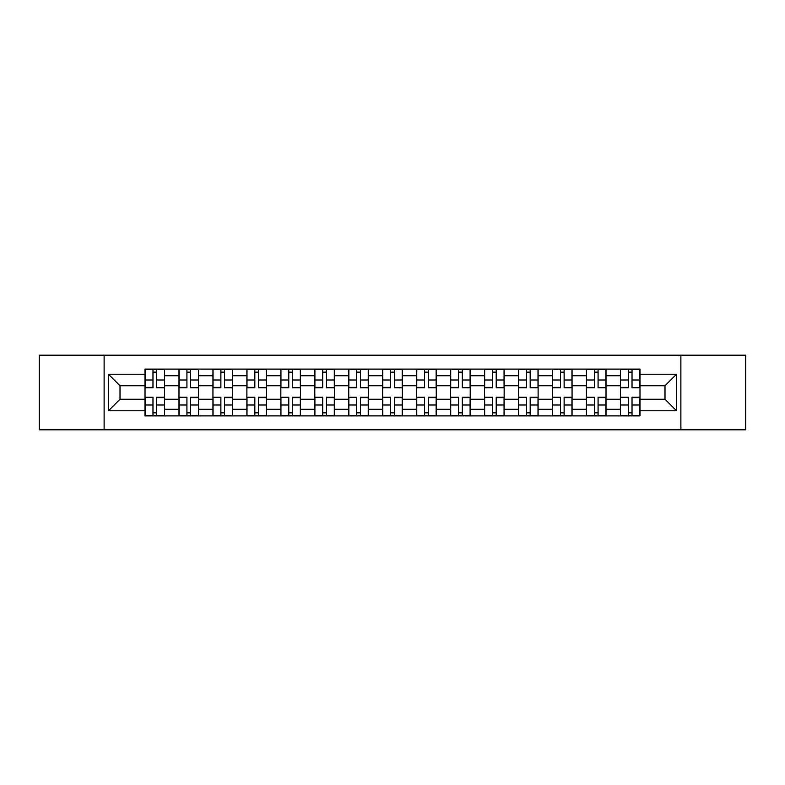 <?xml version="1.0" encoding="UTF-8"?>
<svg xmlns="http://www.w3.org/2000/svg" width="785" height="785" viewBox="0 0 785 785"><rect width="100%" height="100%" fill="white"/><g stroke="black" fill="none" stroke-linecap="round" stroke-linejoin="round"><path stroke-width="1.18" d="M680.889 429.827L745.75 429.827L745.75 355.173L39.25 355.173L39.25 429.827L680.889 429.827L680.889 355.173M178.98 415.893L178.98 375.74L164.614 375.74L164.614 415.893M164.614 375.74L164.614 369.107M178.98 375.74L178.98 369.107M198.576 369.107L198.576 415.893M212.941 415.893L212.941 369.107M232.527 369.107L232.527 415.893M246.892 415.893L246.892 369.107M266.478 369.107L266.478 415.893M280.844 415.893L280.844 369.107M300.429 369.107L300.429 415.893M314.795 415.893L314.795 369.107M334.39 369.107L334.39 415.893M348.756 415.893L348.756 369.107M368.342 369.107L368.342 415.893M382.707 415.893L382.707 369.107M402.293 369.107L402.293 415.893M416.658 415.893L416.658 369.107M436.244 369.107L436.244 415.893M450.61 415.893L450.61 369.107M470.205 369.107L470.205 415.893M484.571 415.893L484.571 369.107M504.156 369.107L504.156 415.893M518.522 415.893L518.522 369.107M538.108 369.107L538.108 415.893M552.473 415.893L552.473 369.107M572.059 369.107L572.059 415.893M586.424 415.893L586.424 369.107M606.02 369.107L606.02 415.893M620.385 415.893L620.385 369.107M620.385 399.251L606.02 399.251M586.424 399.251L572.059 399.251M552.473 399.251L538.108 399.251M518.522 399.251L504.156 399.251M484.571 399.251L470.205 399.251M450.61 399.251L436.244 399.251M416.658 399.251L402.293 399.251M382.707 399.251L368.342 399.251M348.756 399.251L334.39 399.251M314.795 399.251L300.429 399.251M280.844 399.251L266.478 399.251M246.892 399.251L232.527 399.251M212.941 399.251L198.576 399.251M178.98 399.251L164.614 399.251M620.385 385.749L606.02 385.749M586.424 385.749L572.059 385.749M552.473 385.749L538.108 385.749M518.522 385.749L504.156 385.749M484.571 385.749L470.205 385.749M450.61 385.749L436.244 385.749M416.658 385.749L402.293 385.749M382.707 385.749L368.342 385.749M348.756 385.749L334.39 385.749M314.795 385.749L300.429 385.749M280.844 385.749L266.478 385.749M246.892 385.749L232.527 385.749M212.941 385.749L198.576 385.749M178.98 385.749L164.614 385.749M119.997 399.251L145.029 399.251L145.029 385.749L119.997 385.749L119.997 399.251L108.467 410.781L108.467 374.219L145.029 374.219L145.029 385.749M639.971 385.749L639.971 399.251L665.003 399.251L665.003 385.749L639.971 385.749L639.971 369.107L145.029 369.107L145.029 374.219M639.971 374.219L676.533 374.219L676.533 410.781L639.971 410.781L639.971 399.251M145.029 399.251L145.029 415.893L639.971 415.893L639.971 410.781M145.029 410.781L108.467 410.781M104.111 429.827L104.111 355.173M156.676 412.635L152.977 412.635M152.977 372.365L156.676 372.365M190.627 412.635L186.928 412.635M186.928 372.365L190.627 372.365M224.579 412.635L220.879 412.635M220.879 372.365L224.579 372.365M258.54 412.635L254.831 412.635M254.831 372.365L258.54 372.365M292.491 412.635L288.792 412.635M288.792 372.365L292.491 372.365M326.442 412.635L322.743 412.635M322.743 372.365L326.442 372.365M360.393 412.635L356.694 412.635M356.694 372.365L360.393 372.365M394.355 412.635L390.645 412.635M390.645 372.365L394.355 372.365M428.306 412.635L424.606 412.635M424.606 372.365L428.306 372.365M462.257 412.635L458.558 412.635M458.558 372.365L462.257 372.365M496.208 412.635L492.509 412.635M492.509 372.365L496.208 372.365M530.169 412.635L526.46 412.635M526.46 372.365L530.169 372.365M564.121 412.635L560.421 412.635M560.421 372.365L564.121 372.365M598.072 412.635L594.373 412.635M594.373 372.365L598.072 372.365M632.023 412.635L628.324 412.635M628.324 372.365L632.023 372.365M108.467 374.219L119.997 385.749M665.003 399.251L676.533 410.781M665.003 385.749L676.533 374.219M156.676 387.358L164.507 387.819L156.676 387.819L156.676 369.323L164.507 369.323L152.977 369.323L152.977 387.819L145.137 387.819L145.137 369.323L152.977 369.323L145.137 369.323M164.507 387.358L164.507 369.323M152.977 372.149L156.676 372.149M152.977 397.642L145.137 397.181L152.977 397.181L152.977 415.677L145.137 415.677L156.676 415.677L156.676 397.181L164.507 397.181L164.507 415.677L156.676 415.677L164.507 415.677M145.137 397.642L145.137 415.677M156.676 412.851L152.977 412.851M190.627 387.358L198.468 387.819L190.627 387.819L190.627 369.323L198.468 369.323L186.928 369.323L186.928 387.819L179.088 387.819L179.088 369.323L186.928 369.323L179.088 369.323M198.468 387.358L198.468 369.323M186.928 372.149L190.627 372.149M224.579 387.358L232.419 387.819L224.579 387.819L224.579 369.323L232.419 369.323L220.879 369.323L220.879 387.819L213.049 387.819L213.049 369.323L220.879 369.323L213.049 369.323M232.419 387.358L232.419 369.323M220.879 372.149L224.579 372.149M186.928 397.642L179.088 397.181L186.928 397.181L186.928 415.677L179.088 415.677L190.627 415.677L190.627 397.181L198.468 397.181L198.468 415.677L190.627 415.677L198.468 415.677M179.088 397.642L179.088 415.677M190.627 412.851L186.928 412.851M220.879 397.642L213.049 397.181L220.879 397.181L220.879 415.677L213.049 415.677L224.579 415.677L224.579 397.181L232.419 397.181L232.419 415.677L224.579 415.677L232.419 415.677M213.049 397.642L213.049 415.677M224.579 412.851L220.879 412.851M258.54 387.358L266.37 387.819L258.54 387.819L258.54 369.323L266.37 369.323L254.831 369.323L254.831 387.819L247 387.819L247 369.323L254.831 369.323L247 369.323M266.37 387.358L266.37 369.323M254.831 372.149L258.54 372.149M292.491 387.358L300.321 387.819L292.491 387.819L292.491 369.323L300.321 369.323L288.792 369.323L288.792 387.819L280.951 387.819L280.951 369.323L288.792 369.323L280.951 369.323M300.321 387.358L300.321 369.323M288.792 372.149L292.491 372.149M326.442 387.358L334.282 387.819L326.442 387.819L326.442 369.323L334.282 369.323L322.743 369.323L322.743 387.819L314.903 387.819L314.903 369.323L322.743 369.323L314.903 369.323M334.282 387.358L334.282 369.323M322.743 372.149L326.442 372.149M254.831 397.642L247 397.181L254.831 397.181L254.831 415.677L247 415.677L258.54 415.677L258.54 397.181L266.37 397.181L266.37 415.677L258.54 415.677L266.37 415.677M247 397.642L247 415.677M258.54 412.851L254.831 412.851M288.792 397.642L280.951 397.181L288.792 397.181L288.792 415.677L280.951 415.677L292.491 415.677L292.491 397.181L300.321 397.181L300.321 415.677L292.491 415.677L300.321 415.677M280.951 397.642L280.951 415.677M292.491 412.851L288.792 412.851M322.743 397.642L314.903 397.181L322.743 397.181L322.743 415.677L314.903 415.677L326.442 415.677L326.442 397.181L334.282 397.181L334.282 415.677L326.442 415.677L334.282 415.677M314.903 397.642L314.903 415.677M326.442 412.851L322.743 412.851M360.393 387.358L368.234 387.819L360.393 387.819L360.393 369.323L368.234 369.323L356.694 369.323L356.694 387.819L348.864 387.819L348.864 369.323L356.694 369.323L348.864 369.323M368.234 387.358L368.234 369.323M356.694 372.149L360.393 372.149M356.694 397.642L348.864 397.181L356.694 397.181L356.694 415.677L348.864 415.677L360.393 415.677L360.393 397.181L368.234 397.181L368.234 415.677L360.393 415.677L368.234 415.677M348.864 397.642L348.864 415.677M360.393 412.851L356.694 412.851M394.355 387.358L402.185 387.819L394.355 387.819L394.355 369.323L402.185 369.323L390.645 369.323L390.645 387.819L382.815 387.819L382.815 369.323L390.645 369.323L382.815 369.323M402.185 387.358L402.185 369.323M390.645 372.149L394.355 372.149M390.645 397.642L382.815 397.181L390.645 397.181L390.645 415.677L382.815 415.677L394.355 415.677L394.355 397.181L402.185 397.181L402.185 415.677L394.355 415.677L402.185 415.677M382.815 397.642L382.815 415.677M394.355 412.851L390.645 412.851M428.306 387.358L436.136 387.819L428.306 387.819L428.306 369.323L436.136 369.323L424.606 369.323L424.606 387.819L416.766 387.819L416.766 369.323L424.606 369.323L416.766 369.323M436.136 387.358L436.136 369.323M424.606 372.149L428.306 372.149M424.606 397.642L416.766 397.181L424.606 397.181L424.606 415.677L416.766 415.677L428.306 415.677L428.306 397.181L436.136 397.181L436.136 415.677L428.306 415.677L436.136 415.677M416.766 397.642L416.766 415.677M428.306 412.851L424.606 412.851M462.257 387.358L470.097 387.819L462.257 387.819L462.257 369.323L470.097 369.323L458.558 369.323L458.558 387.819L450.718 387.819L450.718 369.323L458.558 369.323L450.718 369.323M470.097 387.358L470.097 369.323M458.558 372.149L462.257 372.149M458.558 397.642L450.718 397.181L458.558 397.181L458.558 415.677L450.718 415.677L462.257 415.677L462.257 397.181L470.097 397.181L470.097 415.677L462.257 415.677L470.097 415.677M450.718 397.642L450.718 415.677M462.257 412.851L458.558 412.851M496.208 387.358L504.048 387.819L496.208 387.819L496.208 369.323L504.048 369.323L492.509 369.323L492.509 387.819L484.679 387.819L484.679 369.323L492.509 369.323L484.679 369.323M504.048 387.358L504.048 369.323M492.509 372.149L496.208 372.149M492.509 397.642L484.679 397.181L492.509 397.181L492.509 415.677L484.679 415.677L496.208 415.677L496.208 397.181L504.048 397.181L504.048 415.677L496.208 415.677L504.048 415.677M484.679 397.642L484.679 415.677M496.208 412.851L492.509 412.851M530.169 387.358L538 387.819L530.169 387.819L530.169 369.323L538 369.323L526.46 369.323L526.46 387.819L518.63 387.819L518.63 369.323L526.46 369.323L518.63 369.323M538 387.358L538 369.323M526.46 372.149L530.169 372.149M526.46 397.642L518.63 397.181L526.46 397.181L526.46 415.677L518.63 415.677L530.169 415.677L530.169 397.181L538 397.181L538 415.677L530.169 415.677L538 415.677M518.63 397.642L518.63 415.677M530.169 412.851L526.46 412.851M564.121 387.358L571.951 387.819L564.121 387.819L564.121 369.323L571.951 369.323L560.421 369.323L560.421 387.819L552.581 387.819L552.581 369.323L560.421 369.323L552.581 369.323M571.951 387.358L571.951 369.323M560.421 372.149L564.121 372.149M560.421 397.642L552.581 397.181L560.421 397.181L560.421 415.677L552.581 415.677L564.121 415.677L564.121 397.181L571.951 397.181L571.951 415.677L564.121 415.677L571.951 415.677M552.581 397.642L552.581 415.677M564.121 412.851L560.421 412.851M598.072 387.358L605.912 387.819L598.072 387.819L598.072 369.323L605.912 369.323L594.373 369.323L594.373 387.819L586.532 387.819L586.532 369.323L594.373 369.323L586.532 369.323M605.912 387.358L605.912 369.323M594.373 372.149L598.072 372.149M594.373 397.642L586.532 397.181L594.373 397.181L594.373 415.677L586.532 415.677L598.072 415.677L598.072 397.181L605.912 397.181L605.912 415.677L598.072 415.677L605.912 415.677M586.532 397.642L586.532 415.677M598.072 412.851L594.373 412.851M632.023 387.358L639.863 387.819L632.023 387.819L632.023 369.323L639.863 369.323L628.324 369.323L628.324 387.819L620.493 387.819L620.493 369.323L628.324 369.323L620.493 369.323M639.863 387.358L639.863 369.323M628.324 372.149L632.023 372.149M628.324 397.642L620.493 397.181L628.324 397.181L628.324 415.677L620.493 415.677L632.023 415.677L632.023 397.181L639.863 397.181L639.863 415.677L632.023 415.677L639.863 415.677M620.493 397.642L620.493 415.677M632.023 412.851L628.324 412.851M586.424 375.74L572.059 375.74M552.473 375.74L538.108 375.74M518.522 375.74L504.156 375.74M484.571 375.74L470.205 375.74M450.61 375.74L436.244 375.74M416.658 375.74L402.293 375.74M382.707 375.74L368.342 375.74M348.756 375.74L334.39 375.74M314.795 375.74L300.429 375.74M280.844 375.74L266.478 375.74M246.892 375.74L232.527 375.74M212.941 375.74L198.576 375.74M620.385 375.74L606.02 375.74M586.424 409.26L572.059 409.26M552.473 409.26L538.108 409.26M518.522 409.26L504.156 409.26M484.571 409.26L470.205 409.26M450.61 409.26L436.244 409.26M416.658 409.26L402.293 409.26M382.707 409.26L368.342 409.26M348.756 409.26L334.39 409.26M314.795 409.26L300.429 409.26M280.844 409.26L266.478 409.26M246.892 409.26L232.527 409.26M212.941 409.26L198.576 409.26M178.98 409.26L164.614 409.26M620.385 409.26L606.02 409.26M156.676 380.009L164.507 380.009M145.137 387.358L152.977 387.358M145.137 380.009L152.977 380.009M152.977 404.991L145.137 404.991M164.507 397.642L156.676 397.642M164.507 404.991L156.676 404.991M190.627 380.009L198.468 380.009M179.088 387.358L186.928 387.358M179.088 380.009L186.928 380.009M224.579 380.009L232.419 380.009M213.049 387.358L220.879 387.358M213.049 380.009L220.879 380.009M186.928 404.991L179.088 404.991M198.468 397.642L190.627 397.642M198.468 404.991L190.627 404.991M220.879 404.991L213.049 404.991M232.419 397.642L224.579 397.642M232.419 404.991L224.579 404.991M258.54 380.009L266.37 380.009M247 387.358L254.831 387.358M247 380.009L254.831 380.009M292.491 380.009L300.321 380.009M280.951 387.358L288.792 387.358M280.951 380.009L288.792 380.009M326.442 380.009L334.282 380.009M314.903 387.358L322.743 387.358M314.903 380.009L322.743 380.009M254.831 404.991L247 404.991M266.37 397.642L258.54 397.642M266.37 404.991L258.54 404.991M288.792 404.991L280.951 404.991M300.321 397.642L292.491 397.642M300.321 404.991L292.491 404.991M322.743 404.991L314.903 404.991M334.282 397.642L326.442 397.642M334.282 404.991L326.442 404.991M360.393 380.009L368.234 380.009M348.864 387.358L356.694 387.358M348.864 380.009L356.694 380.009M356.694 404.991L348.864 404.991M368.234 397.642L360.393 397.642M368.234 404.991L360.393 404.991M394.355 380.009L402.185 380.009M382.815 387.358L390.645 387.358M382.815 380.009L390.645 380.009M390.645 404.991L382.815 404.991M402.185 397.642L394.355 397.642M402.185 404.991L394.355 404.991M428.306 380.009L436.136 380.009M416.766 387.358L424.606 387.358M416.766 380.009L424.606 380.009M424.606 404.991L416.766 404.991M436.136 397.642L428.306 397.642M436.136 404.991L428.306 404.991M462.257 380.009L470.097 380.009M450.718 387.358L458.558 387.358M450.718 380.009L458.558 380.009M458.558 404.991L450.718 404.991M470.097 397.642L462.257 397.642M470.097 404.991L462.257 404.991M496.208 380.009L504.048 380.009M484.679 387.358L492.509 387.358M484.679 380.009L492.509 380.009M492.509 404.991L484.679 404.991M504.048 397.642L496.208 397.642M504.048 404.991L496.208 404.991M530.169 380.009L538 380.009M518.63 387.358L526.46 387.358M518.63 380.009L526.46 380.009M526.46 404.991L518.63 404.991M538 397.642L530.169 397.642M538 404.991L530.169 404.991M564.121 380.009L571.951 380.009M552.581 387.358L560.421 387.358M552.581 380.009L560.421 380.009M560.421 404.991L552.581 404.991M571.951 397.642L564.121 397.642M571.951 404.991L564.121 404.991M598.072 380.009L605.912 380.009M586.532 387.358L594.373 387.358M586.532 380.009L594.373 380.009M594.373 404.991L586.532 404.991M605.912 397.642L598.072 397.642M605.912 404.991L598.072 404.991M632.023 380.009L639.863 380.009M620.493 387.358L628.324 387.358M620.493 380.009L628.324 380.009M628.324 404.991L620.493 404.991M639.863 397.642L632.023 397.642M639.863 404.991L632.023 404.991"/></g></svg>
